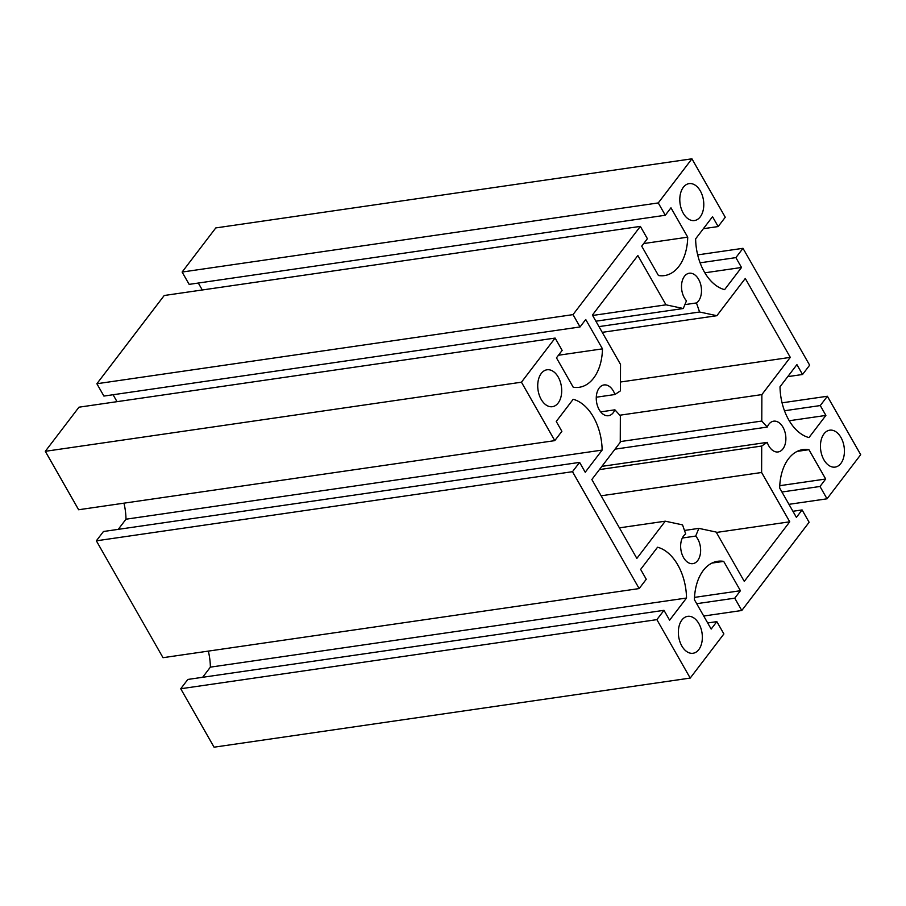 <?xml version="1.0" encoding="UTF-8"?>
<svg xmlns="http://www.w3.org/2000/svg" width="906" height="906" viewBox="0 0 906 906"><rect width="100%" height="100%" fill="white"/><g stroke="black" fill="none" stroke-linecap="round" stroke-linejoin="round"><path stroke-width="1.36" d="M767.257 427.066A15.549 9.841 -98.3 0 1 773.656 421.177A15.549 9.841 -98.3 0 1 785.627 435.152A15.549 9.841 -98.3 0 1 778.118 451.947A15.549 9.841 -98.3 0 1 767.201 442.366L761.708 446.035L761.618 472.49L789.749 521.799L744.279 581.369L716.159 532.06L698.877 528.368L695.683 536.08A15.549 9.841 -98.3 0 1 700.519 552.603A15.549 9.841 -98.3 0 1 692.875 563.645A15.549 9.841 -98.3 0 1 681.323 551.901A15.549 9.841 -98.3 0 1 685.683 533.94L682.546 524.88L665.264 521.188L636.85 558.413L591.845 479.512L620.259 442.287L620.35 415.831L614.891 409.818A15.549 9.841 -98.3 0 1 608.492 415.707A15.549 9.841 -98.3 0 1 596.51 401.732A15.549 9.841 -98.3 0 1 604.03 384.937A15.549 9.841 -98.3 0 1 614.936 394.518L620.44 390.848L620.519 364.393L592.399 315.084L637.858 255.515L665.989 304.824L683.271 308.516L686.465 300.803A15.549 9.841 -98.3 0 1 681.618 284.28A15.549 9.841 -98.3 0 1 689.273 273.238A15.549 9.841 -98.3 0 1 700.814 284.982A15.549 9.841 -98.3 0 1 696.454 302.944L699.591 312.004L716.873 315.696L745.287 278.47L790.292 357.372L761.878 394.597L761.787 421.052L767.257 427.066L615.015 449.161M614.936 394.518L596.284 397.224M614.891 409.818L600.689 411.879M665.264 521.188L619.41 527.847M695.683 536.08L682.343 538.017M698.877 528.368L684.483 530.452M789.749 521.799L716.386 532.456M761.618 472.49L601.131 495.786M761.708 446.035L599.421 469.591M767.201 442.366L601.89 466.364M761.787 421.052L620.27 441.596M761.878 394.597L619.795 415.22M790.292 357.372L620.463 382.015M716.873 315.696L602.241 332.343M699.591 312.004L598.968 326.613M696.454 302.944L684.879 304.62M683.271 308.516L595.888 321.2M665.989 304.824L592.615 315.469M683.351 187.282A18.652 11.812 -98.3 0 1 689.115 183.624A18.652 11.812 -98.3 0 1 703.486 200.385A18.652 11.812 -98.3 0 1 694.472 220.543A18.652 11.812 -98.3 0 1 681.278 208.765A18.652 11.812 -98.3 0 1 683.351 187.282M541.278 373.442A18.652 11.812 -98.3 0 1 547.031 369.784A18.652 11.812 -98.3 0 1 561.403 386.545A18.652 11.812 -98.3 0 1 552.4 406.692A18.652 11.812 -98.3 0 1 539.206 394.925A18.652 11.812 -98.3 0 1 541.278 373.442M681.912 620.01A18.652 11.812 -98.3 0 1 687.677 616.34A18.652 11.812 -98.3 0 1 702.048 633.101A18.652 11.812 -98.3 0 1 693.033 653.26A18.652 11.812 -98.3 0 1 679.84 641.493A18.652 11.812 -98.3 0 1 681.912 620.01M823.996 433.849A18.652 11.812 -98.3 0 1 829.749 430.18A18.652 11.812 -98.3 0 1 844.12 446.952A18.652 11.812 -98.3 0 1 835.106 467.1A18.652 11.812 -98.3 0 1 821.923 455.333A18.652 11.812 -98.3 0 1 823.996 433.849M723.69 561.369L740.428 590.723L734.755 598.175L741.788 610.497L809.126 522.264L802.093 509.931L796.408 517.383L779.67 488.028A46.636 29.536 -98.3 0 1 802.942 449.591A46.636 29.536 -98.3 0 1 808.933 449.682L825.683 479.025L819.998 486.477L827.031 498.81L860.7 454.687L827.371 396.25L820.27 405.56L825.887 415.424L808.979 437.575A46.636 29.536 -98.3 0 1 780.009 386.794L796.918 364.631L802.546 374.495L809.647 365.186L742.988 248.312L735.887 257.621L741.504 267.485L724.596 289.648A46.636 29.536 -98.3 0 1 695.627 238.856L712.535 216.693L718.164 226.557L725.264 217.247L691.935 158.81L658.266 202.933L665.298 215.254L670.972 207.814L687.722 237.157A46.636 29.536 -98.3 0 1 664.449 275.594A46.636 29.536 -98.3 0 1 658.447 275.515L641.708 246.16L647.394 238.708L640.361 226.387L573.022 314.62L580.044 326.953L585.729 319.501L602.479 348.855A46.636 29.536 -98.3 0 1 579.206 387.292A46.636 29.536 -98.3 0 1 573.204 387.202L556.465 357.847L562.15 350.407L555.118 338.074L521.448 382.196L554.778 440.633L561.879 431.324L556.25 421.46L573.17 399.297A46.636 29.536 -98.3 0 1 602.139 450.089L585.219 472.252L579.602 462.388L572.49 471.698L639.16 588.572L646.261 579.262L640.633 569.398L657.552 547.235A46.636 29.536 -98.3 0 1 686.522 598.028L669.602 620.191L663.985 610.327L656.873 619.636L690.213 678.073L723.883 633.951L716.85 621.629L711.165 629.07L694.426 599.715A46.636 29.536 -98.3 0 1 717.699 561.29A46.636 29.536 -98.3 0 1 723.69 561.369L711.969 563.079M716.85 621.629L707.677 622.954M740.428 590.723L694.517 597.394M734.755 598.175L696.691 603.69M741.788 610.497L703.724 616.023M802.093 509.931L792.92 511.267M808.933 449.682L797.212 451.381M825.683 479.025L779.76 485.695M819.998 486.477L781.935 492.003M827.031 498.81L788.967 504.325M827.371 396.25L782.048 402.83M820.27 405.56L784.471 410.758M825.887 415.424L789.217 420.746M802.546 374.495L787.756 376.636M742.988 248.312L697.665 254.892M735.887 257.621L700.089 262.819M741.504 267.485L704.834 272.808M718.164 226.557L703.373 228.697M691.935 158.81L215.787 227.927L182.117 272.049L189.15 284.371L665.298 215.254M658.266 202.933L182.117 272.049M198.323 283.046L202.276 289.977M687.722 237.157L643.702 243.555M640.361 226.387L164.213 295.503L96.874 383.736L103.907 396.069L580.044 326.953M573.022 314.62L96.874 383.736M113.08 394.733L117.033 401.675M602.479 348.855L558.458 355.243M555.118 338.074L78.969 407.19L45.3 451.313L78.629 509.75L554.778 440.633M521.448 382.196L45.3 451.313M602.139 450.089L125.991 519.206L118.244 529.364M123.952 503.17A46.636 29.536 -98.3 0 1 125.991 519.206M579.602 462.388L103.454 531.505L96.353 540.814L163.012 657.688L639.16 588.572M572.49 471.698L96.353 540.814M686.522 598.028L210.373 667.144L202.627 677.303M208.335 651.108A46.636 29.536 -98.3 0 1 210.373 667.144M663.985 610.327L187.836 679.443L180.736 688.753L214.065 747.19L690.213 678.073M656.873 619.636L180.736 688.753"/></g></svg>
